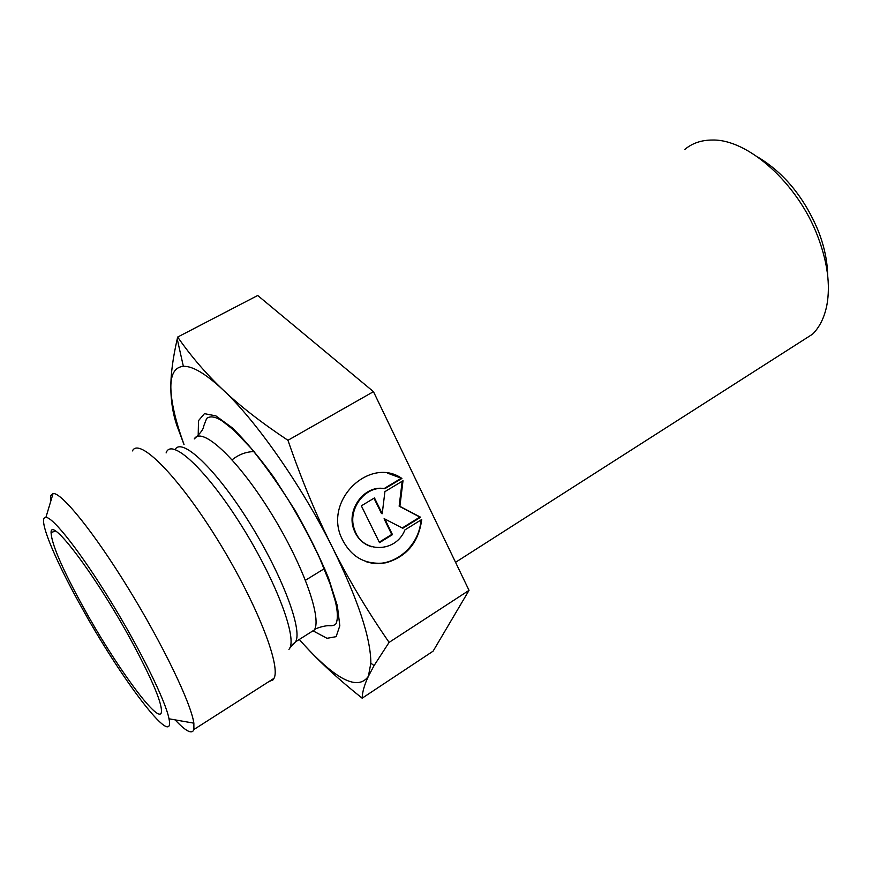 <?xml version="1.0" encoding="UTF-8"?>
<svg xmlns="http://www.w3.org/2000/svg" width="872" height="872" viewBox="0 0 872 872"><rect width="100%" height="100%" fill="white"/><g stroke="black" fill="none" stroke-linecap="round" stroke-linejoin="round"><path stroke-width="1.31" d="M684.869 149.374C692.368 143.117 701.589 140 712.555 140.043C747.936 139.106 797.771 183.262 817.773 236.454C827.463 262.058 830.515 284.882 826.918 304.938C824.465 317.419 819.658 327.174 812.486 334.216L798.861 342.925M827.626 274.931C827.408 261.153 824.345 246.602 818.437 231.265C804.453 197.726 784.299 173.038 757.975 157.189M401.894 478.445L384.825 488.712C364.976 485.083 346.533 510.131 354.708 530.132C362.229 553.589 395.997 553.012 404.902 529.914L421.743 519.505C418.691 542.286 406.777 556.707 386.002 562.778C364.572 565.503 349.389 556.369 340.44 535.364C325.845 497.476 371.036 456.743 401.894 478.445L387.691 473.191M366.327 561.753C391.081 569.972 419.421 547.812 420.936 520.006M371.821 546.798C363.384 544.281 357.444 538.667 354.021 529.947C345.846 509.967 364.278 484.941 384.105 488.571L401.153 478.325M384.825 488.712L384.105 488.571M379.255 542.155L391.746 534.449L384.072 518.796L384.792 518.971L392.476 534.634L379.494 542.646L361.346 505.836L374.48 497.923L382.219 513.717L384.912 491.645L403.006 480.745L399.888 506.349L420.642 517.238L402.777 528.279L384.792 518.971M392.476 534.634L391.746 534.449M402.221 527.985L419.89 517.074L399.147 506.196L402.188 481.235M420.642 517.238L419.89 517.074M399.888 506.349L399.147 506.196M382.219 513.717L381.5 513.553L373.99 498.228M254.395 451.554C246.177 451.696 238.743 454.454 232.126 459.838M469.038 590.355L389.097 642.392L374.066 665.598L368.398 676.291C364.398 684.814 362.316 692.117 362.163 698.189L433.112 651.155L469.038 590.355L373.467 391.659L257.709 295.488L177.67 337.061C190.935 356.168 206.043 373.761 223.003 389.839C205.694 373.717 192.472 365.88 183.36 366.338C175 367.068 170.825 374.023 170.836 387.19C171.032 401.752 175.425 420.882 184.047 444.567M362.163 698.189C338.587 679.397 319.108 661.477 303.739 644.43C336.494 680.247 358.054 690.875 368.398 676.291L370.851 663.145C370.796 638.13 358 599.576 332.461 547.474C348.179 578.823 367.058 610.454 389.097 642.392M373.467 391.659L287.945 440.295C301.865 480.537 316.71 516.268 332.461 547.474C301.701 485.748 256.03 420.566 223.003 389.839C239.735 405.829 261.382 422.648 287.945 440.295M299.303 639.459L303.739 644.43M184.014 444.589L176.744 425.133C172.82 413.383 170.847 400.738 170.836 387.19C170.77 374.175 172.896 358.109 177.223 338.979L177.67 337.061M131.181 640.473C153.014 681.087 163.031 705.241 161.244 712.936C157.44 723.498 114.287 663.712 83.102 606.836C62.174 568.664 51.503 543.888 51.077 532.509C50.543 515.734 95.953 575.574 131.181 640.473M132.468 450.9C138.822 437.101 176.744 474.335 215.918 537.098C255.18 599.74 281.275 665.391 274.004 678.329L273.001 679.909L268.772 681.664M175.098 719.869C185.856 731.39 192.134 734.606 193.9 729.515L193.857 723.161C191.164 703.508 162.911 644.55 128.337 588.371C93.794 532.105 61.574 492.418 53.083 493.498L50.609 495.59L50.511 502.054M80.202 604.808C53.824 557.448 37.093 516.551 45.922 517.358C53.17 517.26 80.911 552.565 110.82 601.451C140.741 650.261 165.822 701.393 169.005 718.801C175.763 751.74 119.911 677.49 80.202 604.808M313.538 631.11L327.011 638.293L336.123 636.669L339.818 625.758L337.377 605.887L328.646 578.409C319.85 556.979 308.753 534.449 295.346 510.839L273.928 477.453C259.093 457.004 245.185 440.458 232.235 427.814L215.907 415.9L204.44 413.655L198.5 420.664L198.184 435.771M166.116 452.917C171.065 437.145 205.945 468.918 241.141 525.086C276.457 581.112 298.246 640.037 288.937 649.357M292.36 644.659L295.575 641.814C302.922 630.02 281.743 573.841 248.498 521.151C215.34 468.319 181.779 437.057 175.141 449.494M289.918 647.754L295.575 641.814L314.345 629.955C314.803 628.363 325.757 625.191 329.692 625.715C332.712 625.9 334.848 625.191 336.102 623.589C338.053 618.608 337.737 611 335.175 600.754L330.085 583.935L319.523 557.84C310.574 538.896 300.295 519.788 288.697 500.506C276.097 480.897 263.529 463.457 250.994 448.175L233.685 430.049L222.425 421.132C215.537 416.631 210.283 415.726 206.675 418.418L203.754 425.918C203.667 428.937 200.506 433.264 194.271 438.921C201.552 426.179 235.647 456.841 268.696 509.292C301.832 561.601 322.324 617.801 314.345 629.955L309.07 633.29M812.486 334.216L455.555 562.309M354.708 530.132L354.021 529.947M183.36 366.338L177.223 338.979M370.851 663.145L374.066 665.598M55.459 531.113L51.077 532.509M324.646 568.468L305.483 580.251M273.743 678.492L273.001 679.909M193.9 729.515L274.004 678.329M50.609 495.59L52.821 494.38M169.005 718.801L193.857 723.161M45.922 517.358L53.083 493.498"/></g></svg>
